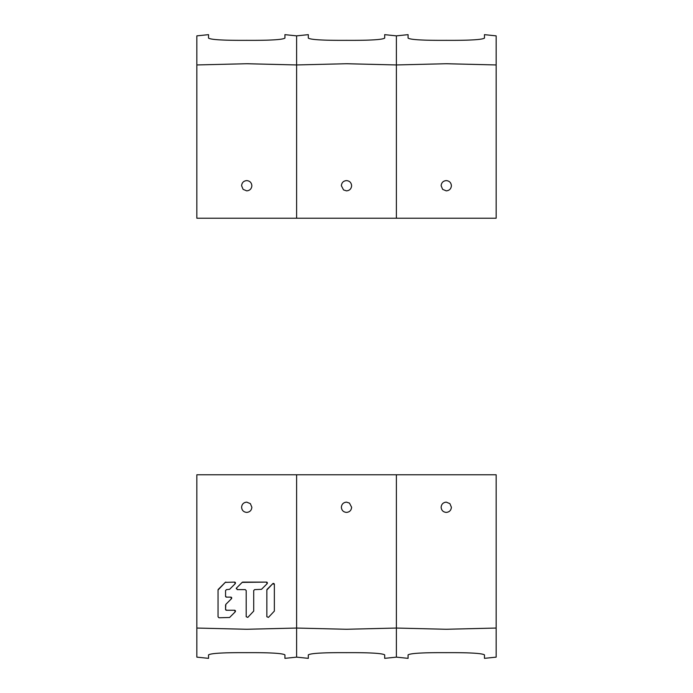 <?xml version="1.0" encoding="UTF-8"?>
<svg xmlns="http://www.w3.org/2000/svg" width="693" height="693" viewBox="0 0 693 693"><rect width="100%" height="100%" fill="white"/><g stroke="black" fill="none" stroke-linecap="round" stroke-linejoin="round"><path stroke-width="1.04" d="M496.153 628.049L496.153 657.137L484.468 658.35L484.468 654.902C482.215 653.282 469.482 652.537 446.266 652.667C423.051 652.537 410.325 653.282 408.073 654.902L408.073 658.35L396.387 657.137L396.387 628.049L346.5 629.27L296.613 628.049L246.734 629.27L196.847 628.049L196.847 474.774L496.153 474.774L496.153 628.049L446.266 629.27L396.387 628.049L396.387 474.774M196.847 628.049L196.847 657.137L208.532 658.35L208.532 654.902C210.785 653.282 223.518 652.537 246.734 652.667C269.949 652.537 282.675 653.282 284.927 654.902L284.927 658.35L296.613 657.137L296.613 474.774M251.862 507.267C251.559 510.386 249.844 512.092 246.734 512.404C243.607 512.092 241.892 510.377 241.597 507.267C241.9 504.157 243.615 502.442 246.734 502.139L250.364 503.646L251.862 507.267M274.35 611.096L268.442 617.394L266.848 616.727L266.848 590.003L272.747 583.705L274.35 584.372L274.35 611.096L274.35 584.372A0.936 0.936 180 0 0 272.747 583.705L267.117 589.336A0.936 0.936 180 0 0 266.848 590.003M236.538 588.01L242.169 582.38L236.538 588.01A0.936 0.936 180 0 0 236.27 588.669L236.538 588.01L237.205 589.613L245.261 589.613L237.205 589.613L245.261 589.613L246.197 590.549L246.197 616.727L247.799 617.394L253.707 611.096L253.707 590.549L253.707 611.096L253.707 590.549L254.643 589.613L261.486 589.336L267.117 583.705L266.459 582.103A0.936 0.936 180 0 1 267.394 583.038L267.117 583.705M242.169 582.38L266.459 582.103L242.836 582.103A0.936 0.936 180 0 0 242.169 582.38M226.49 610.256L234.546 610.256L235.213 611.858L229.582 617.489L218.988 617.766L218.044 616.831L218.044 590.003L225.277 582.38L234.546 582.103L235.213 583.705L229.582 589.336L226.49 589.613L225.554 590.549L225.554 596.179L226.49 597.123L230.795 597.123L231.462 598.726L225.831 604.357L225.554 609.32L226.49 610.256A0.936 0.936 -0 0 1 225.554 609.32L225.554 605.015L225.554 609.32M234.546 610.256A0.936 0.936 180 0 1 235.49 611.183L235.213 611.858M234.546 582.103A0.936 0.936 180 0 1 235.49 583.038L235.213 583.705M230.795 597.123A0.936 0.936 180 0 1 231.731 598.05L231.462 598.726M296.613 657.137L308.307 658.35L308.307 654.902C310.551 653.282 323.284 652.537 346.5 652.667C369.716 652.537 382.449 653.282 384.693 654.902L384.693 658.35L396.387 657.137M351.628 507.267C351.325 510.394 349.618 512.101 346.5 512.404C343.39 512.101 341.675 510.394 341.372 507.267C341.684 504.14 343.399 502.434 346.5 502.139L349.437 503.066L351.628 507.267M446.266 512.404C443.139 512.092 441.432 510.377 441.138 507.267C441.441 504.157 443.156 502.442 446.266 502.139L449.896 503.638L451.403 507.267C451.091 510.386 449.385 512.092 446.266 512.404M225.554 590.549L225.554 596.179L225.554 590.549M196.847 64.951L196.847 35.863L208.532 34.65L208.532 38.098C210.785 39.718 223.518 40.463 246.734 40.333C269.949 40.463 282.675 39.718 284.927 38.098L284.927 34.65L296.613 35.863L296.613 64.951L346.5 63.73L396.387 64.951L446.266 63.73L496.153 64.951L496.153 218.226L196.847 218.226L196.847 64.951L246.734 63.73L296.613 64.951L296.613 218.226M496.153 64.951L496.153 35.863L484.468 34.65L484.468 38.098C482.215 39.718 469.482 40.463 446.266 40.333C423.051 40.463 410.325 39.718 408.073 38.098L408.073 34.65L396.387 35.863L396.387 218.226M441.138 185.733C441.441 182.614 443.156 180.908 446.266 180.596C449.393 180.908 451.108 182.623 451.403 185.733C451.1 188.843 449.385 190.558 446.266 190.861L442.636 189.354L441.138 185.733M396.387 35.863L384.693 34.65L384.693 38.098C382.449 39.718 369.716 40.463 346.5 40.333C323.284 40.463 310.551 39.718 308.307 38.098L308.307 34.65L296.613 35.863M341.372 185.733C341.675 182.606 343.381 180.899 346.5 180.596C349.61 180.899 351.325 182.606 351.628 185.733C351.316 188.86 349.601 190.566 346.5 190.861L343.563 189.934L341.372 185.733M246.734 180.596C249.861 180.908 251.568 182.623 251.862 185.733C251.559 188.843 249.844 190.558 246.734 190.861L243.104 189.362L241.597 185.733C241.909 182.614 243.615 180.908 246.734 180.596M218.044 590.003A0.936 0.936 180 0 1 218.321 589.336L225.277 582.38A0.936 0.936 180 0 1 225.944 582.103M225.554 596.179A0.936 0.936 -0 0 0 226.49 597.123"/></g></svg>
